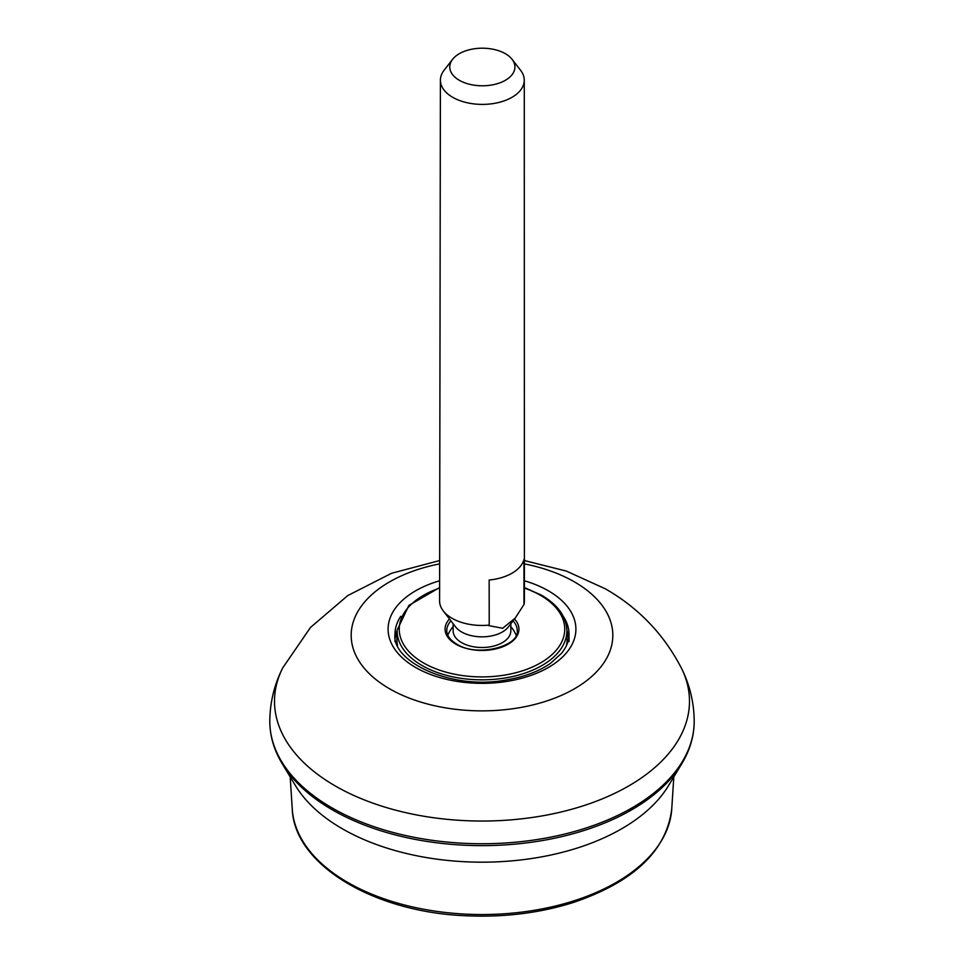 <?xml version="1.0" encoding="UTF-8"?>
<svg xmlns="http://www.w3.org/2000/svg" width="964" height="964" viewBox="0 0 964 964"><rect width="100%" height="100%" fill="white"/><g stroke="black" fill="none" stroke-linecap="round" stroke-linejoin="round"><path stroke-width="1.45" d="M681.777 763.741L668.462 785.744A197.512 114.029 180 0 1 547.118 855.803A197.512 114.029 180 0 1 295.538 785.744L282.223 763.741A211.61 122.175 180 0 0 482 845.633A211.61 122.175 180 0 0 681.777 763.741C690.104 749.944 694.249 735.604 694.201 720.723A212.201 122.512 180 0 1 482 843.741A212.201 122.512 180 0 1 269.8 720.723C269.751 735.604 273.897 749.944 282.223 763.741M524.404 580.774A93.894 54.201 180 0 1 548.383 590.812A93.894 54.201 180 0 1 541.009 671.306A93.894 54.201 180 0 1 403.157 658.581A93.894 54.201 180 0 1 439.62 580.774M516.234 635.107A35.234 20.34 0 0 0 514.993 632.77M448.609 633.42A35.234 20.34 0 0 0 447.766 635.107M452.61 59.298L444.067 70.3A41.934 24.196 0 0 0 440.403 80.169L439.596 600.946A42.404 24.462 0 0 0 443.259 610.911A42.404 24.462 0 0 0 452.008 618.273A42.404 24.462 0 0 0 489.206 625.094L489.158 580.039A42.368 24.462 0 0 0 523.946 559.457L523.97 604.488A42.404 24.462 0 0 0 524.404 600.994L524.271 80.217A41.934 24.196 0 0 0 520.62 70.348L512.089 59.334A32.583 18.798 0 0 0 482.362 48.2A32.583 18.798 0 0 0 452.61 59.298A32.583 18.798 0 0 0 459.31 80.277A32.583 18.798 0 0 0 500.822 82.482A32.583 18.798 0 0 0 512.089 59.334M523.97 604.488L515.21 618.105L502.69 628.275L488.724 625.612L489.206 625.094M443.259 610.911L455.635 626.962A28.836 16.641 0 0 0 461.599 631.962A28.836 16.641 0 0 0 508.329 626.998L515.21 618.105M440.403 80.169A41.934 24.196 0 0 0 452.682 97.292A41.934 24.196 0 0 0 498.388 102.558A41.934 24.196 0 0 0 524.271 80.217M453.14 623.72L453.128 630.83A28.848 16.641 0 0 0 461.575 642.614A28.848 16.641 0 0 0 493.026 646.241A28.848 16.641 0 0 0 510.824 630.866L510.824 623.768M673.8 776.912L671.751 808.977A189.872 109.619 180 0 1 482 914.535A189.872 109.619 180 0 1 292.249 808.977L290.2 776.912M524.392 560.554L566.326 571.074L605.284 588.787C638.337 607.694 663.678 634.059 681.283 667.895A207.489 119.789 180 0 1 482.012 821.039A207.489 119.789 180 0 1 282.705 667.907M524.392 563.88A130.827 75.529 180 0 1 574.508 581.931A130.827 75.529 180 0 1 559.445 696.213A130.827 75.529 180 0 1 366.055 670.317A130.827 75.529 180 0 1 439.644 563.88M563.253 616.333A87.025 50.249 180 0 1 569.025 634.324L569.025 634.324C569.085 640.662 566.579 646.989 561.518 653.315L550.492 663.353C538.96 671.366 524.271 676.897 506.389 679.921C451.827 690.561 391.384 661.75 394.975 634.324L394.975 634.324A87.025 50.249 180 0 1 396.156 626.058A87.025 50.249 180 0 1 400.747 616.333M395.216 637.819A87.025 50.249 180 0 1 396.156 633.336A87.025 50.249 180 0 1 397.108 630.54M566.892 630.54A87.025 50.249 180 0 1 568.784 637.819M397.554 645.567A85.073 49.116 180 0 1 396.927 639.011L397.12 630.227A84.892 49.007 180 0 0 509.992 677.102A84.892 49.007 180 0 0 566.88 630.227L567.073 639.011A85.073 49.116 180 0 1 566.446 645.567M524.404 588.088A82.771 47.79 180 0 1 540.527 595.342A82.771 47.79 180 0 1 535.502 665.582A82.771 47.79 180 0 1 414.653 656.906A82.771 47.79 180 0 1 439.608 588.088M513.053 620.888A35.234 20.34 180 0 1 517.234 630.516C520.042 646.037 477.288 657.701 456.731 644.121C450.031 639.988 446.706 635.445 446.766 630.516A35.234 20.34 180 0 1 450.959 620.888M449.489 618.996A36.933 21.329 0 0 0 455.888 644.205A36.933 21.329 0 0 0 504.064 646.229A36.933 21.329 0 0 0 514.511 619.009M671.751 808.977C666.498 850.802 633.697 881.976 573.351 902.485C540.105 912.98 504.63 917.415 466.938 915.8C374.285 912.534 294.261 865.045 292.249 808.977M269.8 720.723C270.041 702.105 274.342 684.5 282.717 667.895L310.516 627.431L347.751 595.571L391.589 573.267L439.656 560.542M681.283 667.895C689.658 684.5 693.96 702.105 694.201 720.723M569.025 641.602L569.025 634.324M394.975 641.602L394.975 634.324M397.108 630.757L395.228 637.855M568.772 637.855L566.892 630.757M566.88 630.227C566.193 616.442 557.758 604.777 541.587 595.234L524.404 587.582M439.608 587.57L408.869 605.428L397.12 630.227M516.174 635.228A37.355 37.355 0 0 0 510.824 626.528M453.14 626.492A37.355 37.355 0 0 0 447.79 635.156"/></g></svg>
